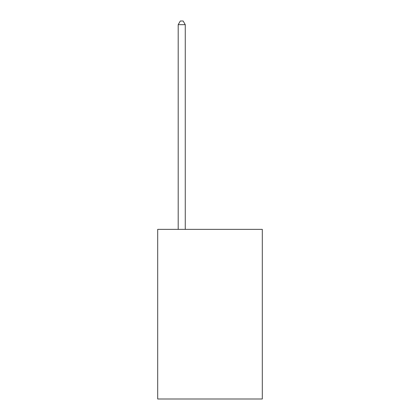 <?xml version="1.0" encoding="UTF-8"?>
<svg xmlns="http://www.w3.org/2000/svg" width="420" height="420" viewBox="0 0 420 420"><rect width="100%" height="100%" fill="white"/><g stroke="black" fill="none" stroke-linecap="round" stroke-linejoin="round"><path stroke-width="0.63" d="M262.306 229.367L262.306 399L157.694 399L157.694 229.367L262.306 229.367M185.262 229.367L185.262 24.675L178.196 24.675L178.196 229.367M178.196 24.675L180.316 21L183.141 21L185.262 24.675"/></g></svg>
